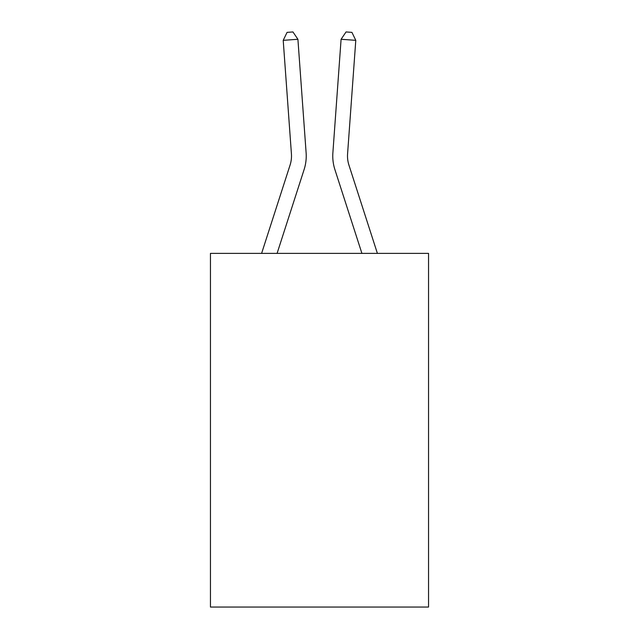 <?xml version="1.0" encoding="UTF-8"?>
<svg xmlns="http://www.w3.org/2000/svg" width="639" height="639" viewBox="0 0 639 639"><rect width="100%" height="100%" fill="white"/><g stroke="black" fill="none" stroke-linecap="round" stroke-linejoin="round"><path stroke-width="0.96" d="M428.545 253.379L428.545 607.05L210.455 607.05L210.455 253.379L428.545 253.379M261.607 253.379L290.082 165.046A29.474 29.474 0 0 0 291.424 153.879L283.213 40.337L297.91 39.275L306.121 152.817A44.211 44.211 0 0 1 304.108 169.567L277.086 253.379M377.393 253.379L348.918 165.046A29.474 29.474 0 0 1 347.576 153.879L355.787 40.337L341.09 39.275L332.879 152.817A44.211 44.211 0 0 0 334.892 169.567L361.914 253.379M290.082 165.046A29.474 29.474 0 0 0 291.424 153.879A29.474 29.474 0 0 1 290.082 165.046A29.474 29.474 0 0 0 291.424 153.879A29.474 29.474 0 0 1 290.082 165.046A29.474 29.474 0 0 0 291.424 153.879A29.474 29.474 0 0 1 290.082 165.046A29.474 29.474 0 0 0 291.424 153.879A29.474 29.474 0 0 1 290.082 165.046A29.474 29.474 0 0 0 291.424 153.879A29.474 29.474 0 0 1 290.082 165.046A29.474 29.474 0 0 0 291.424 153.879A29.474 29.474 0 0 1 290.082 165.046A29.474 29.474 0 0 0 291.424 153.879A29.474 29.474 0 0 1 290.082 165.046A29.474 29.474 0 0 0 291.424 153.879A29.474 29.474 0 0 1 290.082 165.046M348.918 165.046A29.474 29.474 0 0 1 347.576 153.879A29.474 29.474 0 0 0 348.918 165.046A29.474 29.474 0 0 1 347.576 153.879A29.474 29.474 0 0 0 348.918 165.046A29.474 29.474 0 0 1 347.576 153.879A29.474 29.474 0 0 0 348.918 165.046A29.474 29.474 0 0 1 347.576 153.879A29.474 29.474 0 0 0 348.918 165.046A29.474 29.474 0 0 1 347.576 153.879A29.474 29.474 0 0 0 348.918 165.046A29.474 29.474 0 0 1 347.576 153.879A29.474 29.474 0 0 0 348.918 165.046A29.474 29.474 0 0 1 347.576 153.879A29.474 29.474 0 0 0 348.918 165.046A29.474 29.474 0 0 1 347.576 153.879A29.474 29.474 0 0 0 348.918 165.046M341.09 39.275L332.879 152.817L341.09 39.275L332.879 152.817L341.09 39.275L332.879 152.817L341.09 39.275L332.879 152.817L341.09 39.275L332.879 152.817L341.09 39.275L332.879 152.817L341.09 39.275L332.879 152.817L341.09 39.275L332.879 152.817L341.09 39.275L346.05 31.95L351.929 32.373L355.787 40.337M283.213 40.337L287.071 32.373L292.95 31.95L297.91 39.275"/></g></svg>

